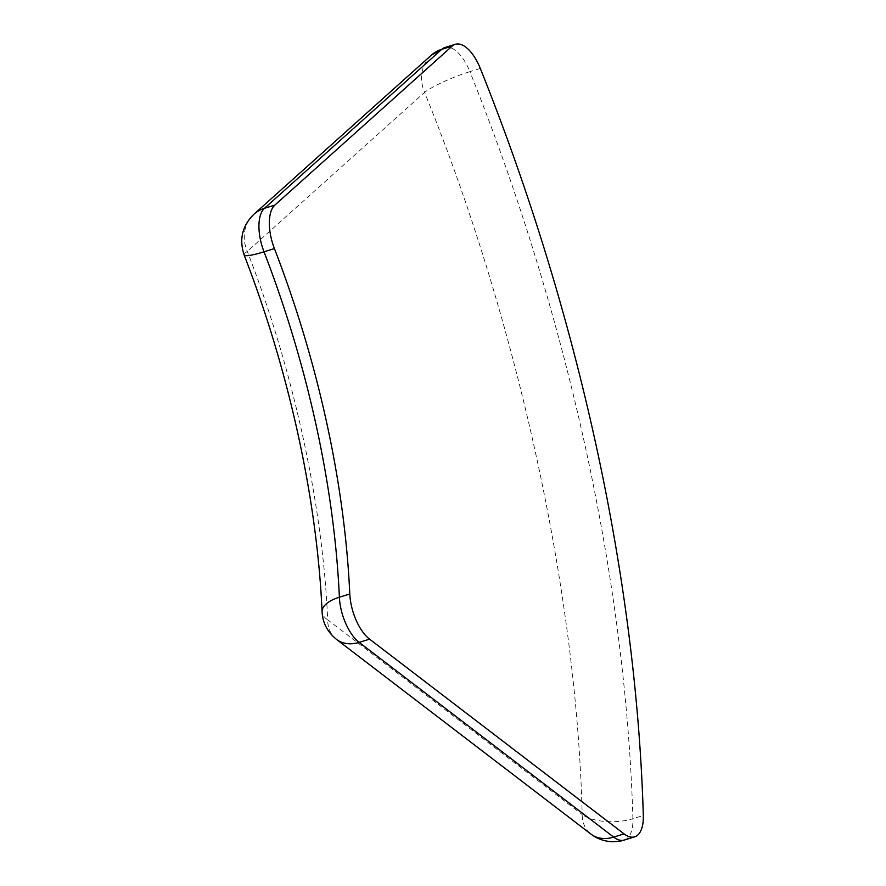 <?xml version="1.0" encoding="UTF-8"?>
<svg xmlns="http://www.w3.org/2000/svg" width="886" height="886" viewBox="0 0 886 886"><rect width="100%" height="100%" fill="white"/><g stroke="black" fill="none" stroke-linecap="round" stroke-linejoin="round"><path stroke-width="0.66" stroke-dasharray="4.43 3.32" d="M431.194 55.286A36.835 31.974 -131.9 0 0 423.796 65.952A36.835 31.974 -131.9 0 0 424.571 92.377A36.835 5.67 158.1 0 1 469.89 71.655A36.835 17 72.8 0 0 444.894 47.523M253.894 214.279A36.835 31.974 48.1 0 0 247.272 251.38C293.2 369.141 322.947 505.452 327.665 619.801L582.157 814.533C576.908 593.055 517.568 321.12 424.571 92.377L247.272 251.38A36.835 4.762 -21.1 0 0 244.126 254.969M624.276 840.05A36.835 17 72.8 0 0 627.41 838.245A36.835 17 72.8 0 0 632.914 818.708A36.835 16.856 178.3 0 1 582.157 814.533A36.835 27.4 -52.6 0 0 590.984 834.125M480.301 68.432L469.89 71.655A1105.108 509.959 72.8 0 1 632.914 818.708L643.314 815.485M336.492 639.382A36.835 27.4 -52.6 0 1 327.665 619.801A36.835 16.07 -2.6 0 1 322.083 611.805"/><path stroke-width="1.33" d="M637.809 835.022A36.835 17 -107.2 0 1 634.686 836.827A36.835 17 -107.2 0 1 624.065 833.881L369.573 639.149A36.835 17 -107.2 0 1 349.793 593.985A552.554 254.98 72.8 0 0 274.416 248.589A36.835 17 -107.2 0 1 274.859 205.098L452.17 46.105A36.835 17 -107.2 0 1 455.293 44.3A36.835 17 -107.2 0 1 480.301 68.432A1105.108 509.959 -107.2 0 1 643.314 815.485A36.835 17 -107.2 0 1 637.809 835.022M452.17 46.105L441.76 49.328A36.835 31.974 -131.9 0 0 431.194 55.286L444.894 47.523A36.835 17 72.8 0 0 441.76 49.328L264.46 208.321L274.859 205.098M349.793 593.985L339.382 597.208A552.554 254.98 72.8 0 0 264.017 251.812A36.835 17 72.8 0 1 264.46 208.321A36.835 31.974 48.1 0 0 253.894 214.279C242.266 225.731 238.999 239.286 244.126 254.969A36.835 4.762 -21.1 0 0 264.017 251.812L274.416 248.589M624.276 840.05C622.814 840.825 619.026 841.368 612.902 841.7C604.795 841.534 597.485 839.009 590.984 834.125L590.984 834.125A36.835 27.4 -52.6 0 0 613.666 837.104A36.835 17 72.8 0 0 624.276 840.05L634.686 836.827M244.126 254.969C289.213 371.334 317.144 499.538 322.083 611.805A36.835 16.07 -2.6 0 1 339.382 597.208A36.835 17 72.8 0 0 359.173 642.372L613.666 837.104L624.065 833.881M590.984 834.125L336.492 639.382A36.835 27.4 -52.6 0 0 359.173 642.372L369.573 639.149M444.894 47.523L455.293 44.3M253.894 214.279L431.194 55.286M336.492 639.382C327.432 631.951 322.626 622.758 322.083 611.805"/></g></svg>
